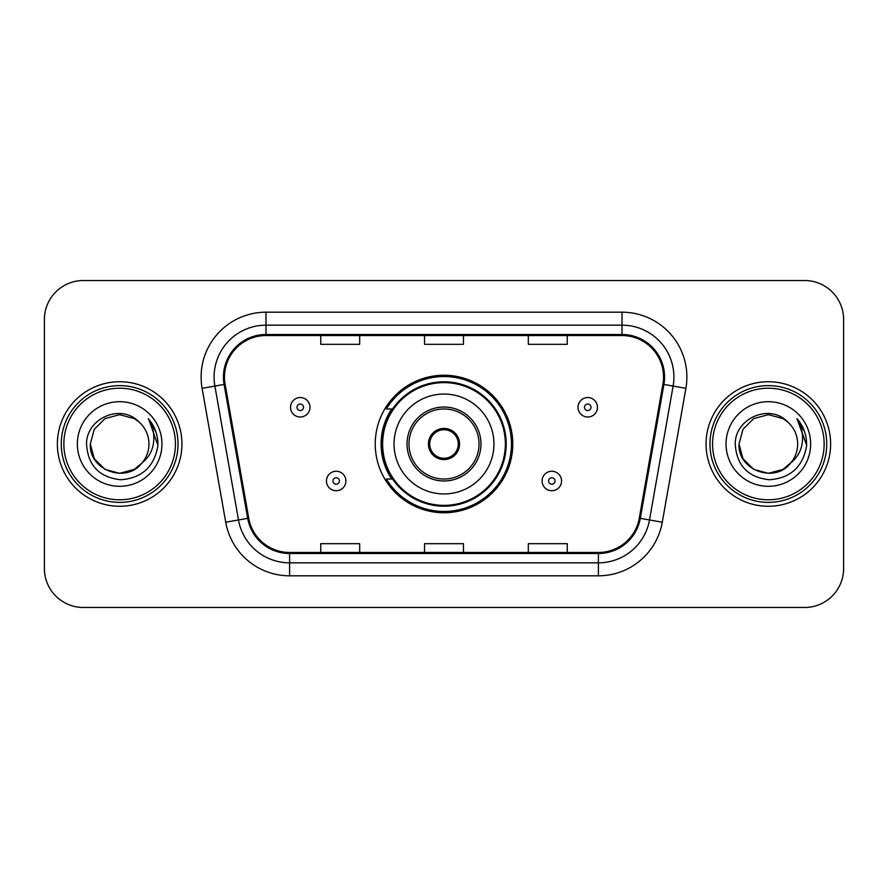 <?xml version="1.0" encoding="UTF-8"?>
<svg xmlns="http://www.w3.org/2000/svg" width="888" height="888" viewBox="0 0 888 888"><rect width="100%" height="100%" fill="white"/><g stroke="black" fill="none" stroke-linecap="round" stroke-linejoin="round"><path stroke-width="1.33" d="M375.236 444A68.765 68.765 0 0 0 444 512.764A68.765 68.765 0 0 0 512.764 444A68.765 68.765 0 0 0 444 375.236A68.765 68.765 0 0 0 375.236 444M391.73 479.032A62.926 62.926 0 0 1 391.73 408.968M44.4 319.447L44.4 568.553A38.917 38.917 0 0 0 83.317 607.47L804.683 607.47A38.917 38.917 0 0 0 843.6 568.553L843.6 319.447A38.917 38.917 0 0 0 804.683 280.53L83.317 280.53A38.917 38.917 0 0 0 44.4 319.447L44.4 568.553M57.376 444A62.271 62.271 0 0 0 119.647 506.271A62.271 62.271 0 0 0 181.929 444A62.271 62.271 0 0 0 119.647 381.729A62.271 62.271 0 0 0 57.376 444A62.271 62.271 0 0 0 119.647 506.271A62.271 62.271 0 0 0 181.929 444A62.271 62.271 0 0 0 119.647 381.729A62.271 62.271 0 0 0 57.376 444M706.071 444A62.271 62.271 0 0 0 768.353 506.271A62.271 62.271 0 0 0 830.624 444A62.271 62.271 0 0 0 768.353 381.729A62.271 62.271 0 0 0 706.071 444A62.271 62.271 0 0 0 768.353 506.271A62.271 62.271 0 0 0 830.624 444A62.271 62.271 0 0 0 768.353 381.729A62.271 62.271 0 0 0 706.071 444M224.475 377.056A41.514 41.514 0 0 1 266 335.542L622 335.542A41.514 41.514 0 0 1 662.892 384.26L639.282 518.159A41.514 41.514 0 0 1 598.39 552.458L289.61 552.458A41.514 41.514 0 0 1 248.718 518.159L225.108 384.26A41.514 41.514 0 0 1 224.475 377.056M223.443 377.056A42.557 42.557 0 0 0 224.087 384.449L247.697 518.337A42.557 42.557 0 0 0 289.61 553.502L598.39 553.502A42.557 42.557 0 0 0 640.304 518.337L663.913 384.449A42.557 42.557 0 0 0 622 334.499L266 334.499A42.557 42.557 0 0 0 223.443 377.056M202.109 388.322A64.868 64.868 0 0 1 266 312.188L622 312.188A64.868 64.868 0 0 1 685.891 388.322L662.282 522.211A64.868 64.868 0 0 1 598.39 575.812L289.61 575.812A64.868 64.868 0 0 1 225.719 522.211L202.109 388.322L214.885 386.069A51.893 51.893 0 0 1 266 325.163L622 325.163A51.893 51.893 0 0 1 673.115 386.069L649.505 519.957A51.893 51.893 0 0 1 598.39 562.837L289.61 562.837A51.893 51.893 0 0 1 238.495 519.957L214.885 386.069A51.893 51.893 0 0 1 214.097 377.056M804.683 280.53L83.317 280.53M83.317 607.47L804.683 607.47M843.6 568.553L843.6 319.447M424.542 335.542L424.542 344.322L463.458 344.322L463.458 335.542M320.746 335.542L320.746 344.322L359.673 344.322L359.673 335.542M528.327 335.542L528.327 344.322L567.254 344.322L567.254 335.542M463.458 552.458L463.458 543.678L424.542 543.678L424.542 552.458M359.673 552.458L359.673 543.678L320.746 543.678L320.746 552.458M567.254 552.458L567.254 543.678L528.327 543.678L528.327 552.458M134.31 469.397A29.326 29.326 0 0 0 142.235 462.715L135.975 468.365M175.436 444A55.789 55.789 0 0 0 119.647 388.211A55.789 55.789 0 0 0 63.858 444A55.789 55.789 0 0 0 119.647 499.789A55.789 55.789 0 0 0 175.436 444M178.033 444A58.386 58.386 0 0 0 119.647 385.614A58.386 58.386 0 0 0 61.261 444A58.386 58.386 0 0 0 119.647 502.386A58.386 58.386 0 0 0 178.033 444M135.742 468.52L142.235 462.715L134.31 469.397L119.647 473.326L104.984 469.397L94.25 458.663L90.321 444L94.25 458.663L104.984 469.397L119.647 473.326L134.31 469.397L142.235 462.715L134.31 469.397L119.647 473.326L104.984 469.397L94.25 458.663L90.321 444L94.25 429.337L104.984 418.603L119.647 414.674L134.31 418.603L138.861 421.844C120.868 402.974 86.214 418.514 86.536 444C87.857 465.412 99.212 477.333 120.59 479.753C141.647 478.232 154.057 467.044 157.831 446.198L157.898 444C157.787 434.376 154.59 425.929 148.296 418.659C153.08 426.506 154.767 434.954 153.358 444C152.059 451.559 148.352 457.797 142.235 462.715L135.92 468.398M104.984 418.603L94.25 429.337L90.321 444C88.811 470.074 125.774 483.738 141.636 463.414L135.686 468.553M142.235 462.715C146.653 457.253 148.907 451.015 148.973 444C148.807 435.153 145.443 427.761 138.861 421.844M77.345 444A42.302 42.302 0 0 0 119.647 486.302A42.302 42.302 0 0 0 161.949 444A42.302 42.302 0 0 0 119.647 401.698A42.302 42.302 0 0 0 77.345 444M148.585 418.981L157.875 445.11M148.296 418.659L155.933 431.912M394.05 444A49.95 49.95 0 0 1 444 394.05A49.95 49.95 0 0 1 493.95 444A49.95 49.95 0 0 1 444 493.95A49.95 49.95 0 0 1 394.05 444A49.95 49.95 0 0 0 444 493.95A49.95 49.95 0 0 0 493.95 444M408.968 444A35.032 35.032 0 0 0 444 479.032A35.032 35.032 0 0 0 479.032 444A35.032 35.032 0 0 0 444 408.968A35.032 35.032 0 0 0 408.968 444M392.507 408.968A62.271 62.271 0 0 0 392.507 479.032M505.372 444A61.372 61.372 0 0 0 444 382.628A61.372 61.372 0 0 0 382.628 444A61.372 61.372 0 0 0 444 505.372A61.372 61.372 0 0 0 505.372 444M428.427 444A15.573 15.573 0 0 0 444 459.573A15.573 15.573 0 0 0 459.573 444A15.573 15.573 0 0 0 444 428.427A15.573 15.573 0 0 0 428.427 444M511.466 444A67.466 67.466 0 0 1 386.347 479.032L392.596 479.032A62.204 62.204 0 0 0 506.204 444.144A62.204 62.204 0 0 0 392.596 408.968L386.347 408.968A67.466 67.466 0 0 1 511.466 444M428.926 440.104L429.459 440.104A15.052 15.052 0 0 1 458.541 440.104L457.731 440.104A14.275 14.275 0 0 1 444 458.275A14.275 14.275 0 0 1 430.269 440.104A14.275 14.275 0 0 1 457.731 440.104L459.074 440.104M429.459 440.104L430.269 440.104L429.459 440.104M459.074 447.896L458.541 447.896A15.052 15.052 0 0 1 429.459 447.896L428.926 447.896M458.541 447.896L457.731 447.896L458.541 447.896M783.016 469.397A29.326 29.326 0 0 0 790.931 462.715L783.016 469.397L768.353 473.326L753.69 469.397L742.956 458.663L739.027 444L742.956 429.337L753.69 418.603L768.353 414.674L783.016 418.603L787.567 421.844C769.563 402.974 734.909 418.514 735.242 444C736.563 465.412 747.907 477.333 769.297 479.753C790.353 478.232 802.763 467.044 806.537 446.198L806.604 444C806.493 434.376 803.285 425.929 796.991 418.659C801.786 426.506 803.462 434.954 802.053 444C800.765 451.559 797.058 457.797 790.931 462.715L783.016 469.397L768.353 473.326L753.69 469.397L742.956 458.663L739.027 444L742.956 458.663L753.69 469.397L768.353 473.326L783.016 469.397L790.931 462.715L783.016 469.397L768.353 473.326L753.69 469.397L742.956 458.663L739.027 444L742.956 458.663L753.69 469.397L768.353 473.326L783.016 469.397L790.931 462.715L783.016 469.397L768.353 473.326L753.69 469.397L742.956 458.663L739.027 444L742.956 458.663L753.69 469.397L768.353 473.326L783.016 469.397L790.931 462.715C795.359 457.253 797.613 451.015 797.679 444C797.513 435.153 794.138 427.761 787.567 421.844M824.142 444A55.789 55.789 0 0 0 768.353 388.211A55.789 55.789 0 0 0 712.565 444A55.789 55.789 0 0 0 768.353 499.789A55.789 55.789 0 0 0 824.142 444M826.739 444A58.386 58.386 0 0 0 768.353 385.614A58.386 58.386 0 0 0 709.967 444A58.386 58.386 0 0 0 768.353 502.386A58.386 58.386 0 0 0 826.739 444M739.027 444C737.517 470.074 774.48 483.738 790.331 463.414L790.931 462.715M726.051 444A42.302 42.302 0 0 0 768.353 486.302A42.302 42.302 0 0 0 810.655 444A42.302 42.302 0 0 0 768.353 401.698A42.302 42.302 0 0 0 726.051 444M797.28 418.981L806.582 445.11L796.991 418.659L804.639 431.912M806.582 445.11L796.991 418.659M309.979 407.281A9.735 9.735 0 0 1 300.244 417.016A9.735 9.735 0 0 1 290.52 407.281A9.735 9.735 0 0 1 300.244 397.558A9.735 9.735 0 0 1 309.979 407.281A9.735 9.735 0 0 0 300.244 397.558A9.735 9.735 0 0 0 290.52 407.281M597.48 407.281A9.735 9.735 0 0 1 587.756 417.016A9.735 9.735 0 0 1 578.021 407.281A9.735 9.735 0 0 1 587.756 397.558A9.735 9.735 0 0 1 597.48 407.281A9.735 9.735 0 0 0 587.756 397.558A9.735 9.735 0 0 0 578.021 407.281M326.451 480.974A9.735 9.735 0 0 1 336.186 471.251A9.735 9.735 0 0 1 345.92 480.974A9.735 9.735 0 0 1 336.186 490.709A9.735 9.735 0 0 1 326.451 480.974A9.735 9.735 0 0 0 336.186 490.709A9.735 9.735 0 0 0 345.92 480.974M542.08 480.974A9.735 9.735 0 0 1 551.814 471.251A9.735 9.735 0 0 1 561.549 480.974A9.735 9.735 0 0 1 551.814 490.709A9.735 9.735 0 0 1 542.08 480.974A9.735 9.735 0 0 0 551.814 490.709A9.735 9.735 0 0 0 561.549 480.974M622 312.188L622 334.499M214.885 386.069L224.087 384.449M289.61 575.812L289.61 553.502M598.39 553.502L598.39 575.812M640.304 518.337L662.282 522.211M225.719 522.211L247.697 518.337M663.913 384.449L685.891 388.322M266 312.188L266 334.499M480.974 444A36.974 36.974 0 0 0 444 407.026A36.974 36.974 0 0 0 407.026 444A36.974 36.974 0 0 0 444 480.974A36.974 36.974 0 0 0 480.974 444M297.003 407.281A3.241 3.241 0 0 0 300.244 410.522A3.241 3.241 0 0 0 303.496 407.281A3.241 3.241 0 0 0 300.244 404.04A3.241 3.241 0 0 0 297.003 407.281M584.504 407.281A3.241 3.241 0 0 0 587.756 410.522A3.241 3.241 0 0 0 590.997 407.281A3.241 3.241 0 0 0 587.756 404.04A3.241 3.241 0 0 0 584.504 407.281M339.427 480.974A3.241 3.241 0 0 0 336.186 477.733A3.241 3.241 0 0 0 332.945 480.974A3.241 3.241 0 0 0 336.186 484.215A3.241 3.241 0 0 0 339.427 480.974M555.056 480.974A3.241 3.241 0 0 0 551.814 477.733A3.241 3.241 0 0 0 548.573 480.974A3.241 3.241 0 0 0 551.814 484.215A3.241 3.241 0 0 0 555.056 480.974"/></g></svg>
